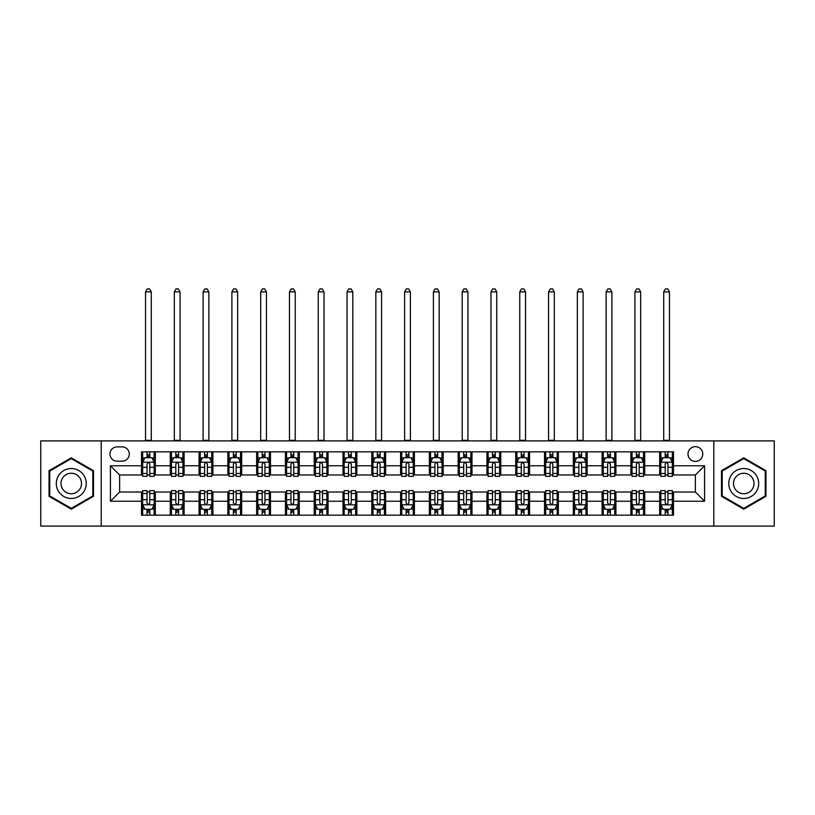 <?xml version="1.0" encoding="UTF-8"?>
<svg xmlns="http://www.w3.org/2000/svg" width="815" height="815" viewBox="0 0 815 815"><rect width="100%" height="100%" fill="white"/><g stroke="black" fill="none" stroke-linecap="round" stroke-linejoin="round"><path stroke-width="1.22" d="M695.368 446.651A7.366 7.366 0 0 0 688.003 454.016A7.366 7.366 0 0 0 695.368 461.392A7.366 7.366 0 0 0 702.744 454.016A7.366 7.366 0 0 0 695.368 446.651M713.797 526.103L774.25 526.103L774.25 440.895L713.797 440.895L713.797 526.103L101.203 526.103L101.203 440.895L40.75 440.895L40.75 526.103L101.203 526.103M117.095 461.158L122.158 461.158A7.141 7.141 0 0 0 129.3 454.016A7.141 7.141 0 0 0 122.158 446.885L117.095 446.885A7.141 7.141 0 0 0 109.954 454.016A7.141 7.141 0 0 0 117.095 461.158M713.797 440.895L101.203 440.895M141.504 501.235L110.412 501.235L110.412 465.762L141.504 465.762L141.504 474.982L119.632 474.982L119.632 492.015L141.504 492.015L141.504 515.162L673.496 515.162L673.496 492.015L695.368 492.015L695.368 474.982L673.496 474.982L673.496 465.762L704.588 465.762L704.588 501.235L673.496 501.235M673.496 465.762L673.496 451.836L141.504 451.836L141.504 465.762M659.681 451.836L659.681 474.982L660.833 474.982M665.203 474.982L667.964 474.982M672.344 474.982L673.496 474.982M659.681 474.982L643.555 474.982M630.891 451.836L630.891 474.982L632.043 474.982M636.413 474.982L639.184 474.982M630.891 474.982L614.765 474.982M602.102 451.836L602.102 474.982L603.253 474.982M607.633 474.982L610.394 474.982M602.102 474.982L585.985 474.982M573.312 451.836L573.312 474.982L574.463 474.982M578.844 474.982L581.604 474.982M573.312 474.982L557.195 474.982M544.532 451.836L544.532 474.982L545.683 474.982M550.054 474.982L552.815 474.982M544.532 474.982L528.405 474.982M515.742 451.836L515.742 474.982L516.893 474.982M521.264 474.982L524.035 474.982M515.742 474.982L499.615 474.982M486.952 451.836L486.952 474.982L488.104 474.982M492.484 474.982L495.245 474.982M486.952 474.982L470.836 474.982M458.162 451.836L458.162 474.982L459.314 474.982M463.694 474.982L466.455 474.982M458.162 474.982L442.046 474.982M429.383 451.836L429.383 474.982L430.534 474.982M434.904 474.982L437.665 474.982M429.383 474.982L413.256 474.982M400.593 451.836L400.593 474.982L401.744 474.982M406.115 474.982L408.886 474.982M400.593 474.982L384.466 474.982M371.803 451.836L371.803 474.982L372.954 474.982M377.335 474.982L380.096 474.982M371.803 474.982L355.686 474.982M343.013 451.836L343.013 474.982L344.164 474.982M348.545 474.982L351.306 474.982M343.013 474.982L326.897 474.982M314.233 451.836L314.233 474.982L315.385 474.982M319.755 474.982L322.516 474.982M314.233 474.982L298.107 474.982M285.444 451.836L285.444 474.982L286.595 474.982M290.965 474.982L293.736 474.982M285.444 474.982L269.317 474.982M256.654 451.836L256.654 474.982L257.805 474.982M262.186 474.982L264.946 474.982M256.654 474.982L240.537 474.982M227.864 451.836L227.864 474.982L229.015 474.982M233.396 474.982L236.156 474.982M227.864 474.982L211.747 474.982M199.084 451.836L199.084 474.982L200.235 474.982M204.606 474.982L207.367 474.982M199.084 474.982L182.957 474.982M170.294 451.836L170.294 474.982L171.445 474.982M175.816 474.982L178.587 474.982M170.294 474.982L154.167 474.982M141.504 474.982L142.656 474.982M147.036 474.982L149.797 474.982M141.504 492.015L142.656 492.015M147.036 492.015L149.797 492.015M154.167 492.015L155.319 492.015L155.319 515.162M171.445 492.015L155.319 492.015M175.816 492.015L178.587 492.015M182.957 492.015L184.109 492.015L184.109 515.162M200.235 492.015L184.109 492.015M204.606 492.015L207.367 492.015M211.747 492.015L212.898 492.015L212.898 515.162M229.015 492.015L212.898 492.015M233.396 492.015L236.156 492.015M240.537 492.015L241.688 492.015L241.688 515.162M257.805 492.015L241.688 492.015M262.186 492.015L264.946 492.015M269.317 492.015L270.468 492.015L270.468 515.162M286.595 492.015L270.468 492.015M290.965 492.015L293.736 492.015M298.107 492.015L299.258 492.015L299.258 515.162M315.385 492.015L299.258 492.015M319.755 492.015L322.516 492.015M326.897 492.015L328.048 492.015L328.048 515.162M344.164 492.015L328.048 492.015M348.545 492.015L351.306 492.015M355.686 492.015L356.838 492.015L356.838 515.162M372.954 492.015L356.838 492.015M377.335 492.015L380.096 492.015M384.466 492.015L385.617 492.015L385.617 515.162M401.744 492.015L385.617 492.015M406.115 492.015L408.886 492.015M413.256 492.015L414.407 492.015L414.407 515.162M430.534 492.015L414.407 492.015M434.904 492.015L437.665 492.015M442.046 492.015L443.197 492.015L443.197 515.162M459.314 492.015L443.197 492.015M463.694 492.015L466.455 492.015M470.836 492.015L471.987 492.015L471.987 515.162M488.104 492.015L471.987 492.015M492.484 492.015L495.245 492.015M499.615 492.015L500.767 492.015L500.767 515.162M516.893 492.015L500.767 492.015M521.264 492.015L524.035 492.015M528.405 492.015L529.556 492.015L529.556 515.162M545.683 492.015L529.556 492.015M550.054 492.015L552.815 492.015M557.195 492.015L558.346 492.015L558.346 515.162M574.463 492.015L558.346 492.015M578.844 492.015L581.604 492.015M585.985 492.015L587.136 492.015L587.136 515.162M603.253 492.015L587.136 492.015M607.633 492.015L610.394 492.015M614.765 492.015L615.916 492.015L615.916 515.162M632.043 492.015L615.916 492.015M636.413 492.015L639.184 492.015M643.555 492.015L644.706 492.015L644.706 515.162M660.833 492.015L644.706 492.015M665.203 492.015L667.964 492.015M672.344 492.015L673.496 492.015M155.319 451.836L155.319 474.982M141.504 457.592L142.656 457.592M147.036 457.592L149.797 457.592M154.167 457.592L155.319 457.592M141.504 509.406L142.656 509.406M147.036 509.406L149.797 509.406M154.167 509.406L155.319 509.406M170.294 492.015L170.294 515.162M184.109 451.836L184.109 474.982M170.294 457.592L171.445 457.592M175.816 457.592L178.587 457.592M182.957 457.592L184.109 457.592M170.294 509.406L171.445 509.406M175.816 509.406L178.587 509.406M182.957 509.406L184.109 509.406M199.084 492.015L199.084 515.162M199.084 509.406L200.235 509.406M204.606 509.406L207.367 509.406M211.747 509.406L212.898 509.406M212.898 451.836L212.898 474.982M199.084 457.592L200.235 457.592M204.606 457.592L207.367 457.592M211.747 457.592L212.898 457.592M227.864 492.015L227.864 515.162M227.864 509.406L229.015 509.406M233.396 509.406L236.156 509.406M240.537 509.406L241.688 509.406M241.688 451.836L241.688 474.982M227.864 457.592L229.015 457.592M233.396 457.592L236.156 457.592M240.537 457.592L241.688 457.592M256.654 492.015L256.654 515.162M256.654 509.406L257.805 509.406M262.186 509.406L264.946 509.406M269.317 509.406L270.468 509.406M270.468 451.836L270.468 474.982M256.654 457.592L257.805 457.592M262.186 457.592L264.946 457.592M269.317 457.592L270.468 457.592M285.444 492.015L285.444 515.162M285.444 509.406L286.595 509.406M290.965 509.406L293.736 509.406M298.107 509.406L299.258 509.406M299.258 451.836L299.258 474.982M285.444 457.592L286.595 457.592M290.965 457.592L293.736 457.592M298.107 457.592L299.258 457.592M314.233 492.015L314.233 515.162M314.233 509.406L315.385 509.406M319.755 509.406L322.516 509.406M326.897 509.406L328.048 509.406M328.048 451.836L328.048 474.982M314.233 457.592L315.385 457.592M319.755 457.592L322.516 457.592M326.897 457.592L328.048 457.592M343.013 492.015L343.013 515.162M343.013 509.406L344.164 509.406M348.545 509.406L351.306 509.406M355.686 509.406L356.838 509.406M356.838 451.836L356.838 474.982M343.013 457.592L344.164 457.592M348.545 457.592L351.306 457.592M355.686 457.592L356.838 457.592M371.803 492.015L371.803 515.162M371.803 509.406L372.954 509.406M377.335 509.406L380.096 509.406M384.466 509.406L385.617 509.406M385.617 451.836L385.617 474.982M371.803 457.592L372.954 457.592M377.335 457.592L380.096 457.592M384.466 457.592L385.617 457.592M400.593 492.015L400.593 515.162M400.593 509.406L401.744 509.406M406.115 509.406L408.886 509.406M413.256 509.406L414.407 509.406M414.407 451.836L414.407 474.982M400.593 457.592L401.744 457.592M406.115 457.592L408.886 457.592M413.256 457.592L414.407 457.592M429.383 492.015L429.383 515.162M429.383 509.406L430.534 509.406M434.904 509.406L437.665 509.406M442.046 509.406L443.197 509.406M443.197 451.836L443.197 474.982M429.383 457.592L430.534 457.592M434.904 457.592L437.665 457.592M442.046 457.592L443.197 457.592M458.162 492.015L458.162 515.162M458.162 509.406L459.314 509.406M463.694 509.406L466.455 509.406M470.836 509.406L471.987 509.406M471.987 451.836L471.987 474.982M458.162 457.592L459.314 457.592M463.694 457.592L466.455 457.592M470.836 457.592L471.987 457.592M486.952 492.015L486.952 515.162M486.952 509.406L488.104 509.406M492.484 509.406L495.245 509.406M499.615 509.406L500.767 509.406M500.767 451.836L500.767 474.982M486.952 457.592L488.104 457.592M492.484 457.592L495.245 457.592M499.615 457.592L500.767 457.592M515.742 492.015L515.742 515.162M515.742 509.406L516.893 509.406M521.264 509.406L524.035 509.406M528.405 509.406L529.556 509.406M529.556 451.836L529.556 474.982M515.742 457.592L516.893 457.592M521.264 457.592L524.035 457.592M528.405 457.592L529.556 457.592M544.532 492.015L544.532 515.162M544.532 509.406L545.683 509.406M550.054 509.406L552.815 509.406M557.195 509.406L558.346 509.406M558.346 451.836L558.346 474.982M544.532 457.592L545.683 457.592M550.054 457.592L552.815 457.592M557.195 457.592L558.346 457.592M573.312 492.015L573.312 515.162M573.312 509.406L574.463 509.406M578.844 509.406L581.604 509.406M585.985 509.406L587.136 509.406M587.136 451.836L587.136 474.982M573.312 457.592L574.463 457.592M578.844 457.592L581.604 457.592M585.985 457.592L587.136 457.592M602.102 492.015L602.102 515.162M602.102 509.406L603.253 509.406M607.633 509.406L610.394 509.406M614.765 509.406L615.916 509.406M615.916 451.836L615.916 474.982M602.102 457.592L603.253 457.592M607.633 457.592L610.394 457.592M614.765 457.592L615.916 457.592M630.891 492.015L630.891 515.162M630.891 509.406L632.043 509.406M636.413 509.406L639.184 509.406M643.555 509.406L644.706 509.406M644.706 451.836L644.706 474.982M630.891 457.592L632.043 457.592M636.413 457.592L639.184 457.592M643.555 457.592L644.706 457.592M659.681 492.015L659.681 515.162M659.681 509.406L660.833 509.406M665.203 509.406L667.964 509.406M672.344 509.406L673.496 509.406M659.681 457.592L660.833 457.592M665.203 457.592L667.964 457.592M672.344 457.592L673.496 457.592M119.632 474.982L110.412 465.762M119.632 492.015L110.412 501.235M704.588 465.762L695.368 474.982M704.588 501.235L695.368 492.015M71.262 509.161L93.491 496.325L93.491 470.663L71.262 457.836L49.043 470.663L49.043 496.325L71.262 509.161M765.957 470.663L743.738 457.836L721.509 470.663L721.509 496.325L743.738 509.161L765.957 496.325L765.957 470.663M149.797 454.831L147.036 454.831M154.167 473.474L149.797 473.474L149.797 476.357L154.167 476.357L154.167 462.309L151.865 457.704L144.958 457.704L142.656 462.309L142.656 476.357L147.036 476.357L147.036 473.474L142.656 473.474M142.656 462.309L142.656 451.836M154.167 462.309L154.167 451.836M147.036 457.704L147.036 451.836M149.797 451.836L149.797 457.704M149.797 473.474L149.797 464.041C148.88 462.268 147.953 462.268 147.036 464.041L147.036 473.474M145.539 440.895L145.539 291.892L151.295 291.892L149.563 288.897L147.26 288.897L145.539 291.892M151.295 440.895L151.295 291.892M147.036 512.166L149.797 512.166M142.656 493.523L147.036 493.523L147.036 490.64L142.656 490.64L142.656 504.689L144.958 509.294L151.865 509.294L154.167 504.689L154.167 490.64L149.797 490.64L149.797 493.523L154.167 493.523M154.167 504.689L154.167 515.162M142.656 504.689L142.656 515.162M149.797 509.294L149.797 515.162M147.036 515.162L147.036 509.294M147.036 493.523L147.036 502.957C147.953 504.73 148.87 504.73 149.797 502.957L149.797 493.523M178.587 454.831L175.816 454.831M182.957 473.474L178.587 473.474L178.587 476.357L182.957 476.357L182.957 462.309L180.655 457.704L173.748 457.704L171.445 462.309L171.445 476.357L175.816 476.357L175.816 473.474L171.445 473.474M171.445 462.309L171.445 451.836M182.957 462.309L182.957 451.836M175.816 457.704L175.816 451.836M178.587 451.836L178.587 457.704M178.587 473.474L178.587 464.041C177.66 462.268 176.743 462.268 175.816 464.041L175.816 473.474M174.318 440.895L174.318 291.892L180.084 291.892L178.353 288.897L176.05 288.897L174.318 291.892M180.084 440.895L180.084 291.892M207.367 454.831L204.606 454.831M211.747 473.474L207.367 473.474L207.367 476.357L211.747 476.357L211.747 462.309L209.445 457.704L202.538 457.704L200.235 462.309L200.235 476.357L204.606 476.357L204.606 473.474L200.235 473.474M200.235 462.309L200.235 451.836M211.747 462.309L211.747 451.836M204.606 457.704L204.606 451.836M207.367 451.836L207.367 457.704M207.367 473.474L207.367 464.041C206.45 462.268 205.533 462.268 204.606 464.041L204.606 473.474M203.108 440.895L203.108 291.892L208.864 291.892L207.142 288.897L204.84 288.897L203.108 291.892M208.864 440.895L208.864 291.892M236.156 454.831L233.396 454.831M240.537 473.474L236.156 473.474L236.156 476.357L240.537 476.357L240.537 462.309L238.235 457.704L231.317 457.704L229.015 462.309L229.015 476.357L233.396 476.357L233.396 473.474L229.015 473.474M229.015 462.309L229.015 451.836M240.537 462.309L240.537 451.836M233.396 457.704L233.396 451.836M236.156 451.836L236.156 457.704M236.156 473.474L236.156 464.041C235.24 462.268 234.312 462.268 233.396 464.041L233.396 473.474M231.898 440.895L231.898 291.892L237.654 291.892L235.932 288.897L233.62 288.897L231.898 291.892M237.654 440.895L237.654 291.892M175.816 512.166L178.587 512.166M171.445 493.523L175.816 493.523L175.816 490.64L171.445 490.64L171.445 504.689L173.748 509.294L180.655 509.294L182.957 504.689L182.957 490.64L178.587 490.64L178.587 493.523L182.957 493.523M182.957 504.689L182.957 515.162M171.445 504.689L171.445 515.162M178.587 509.294L178.587 515.162M175.816 515.162L175.816 509.294M175.816 493.523L175.816 502.957C176.743 504.73 177.66 504.73 178.587 502.957L178.587 493.523M204.606 512.166L207.367 512.166M200.235 493.523L204.606 493.523L204.606 490.64L200.235 490.64L200.235 504.689L202.538 509.294L209.445 509.294L211.747 504.689L211.747 490.64L207.367 490.64L207.367 493.523L211.747 493.523M211.747 504.689L211.747 515.162M200.235 504.689L200.235 515.162M207.367 509.294L207.367 515.162M204.606 515.162L204.606 509.294M204.606 493.523L204.606 502.957C205.523 504.73 206.45 504.73 207.367 502.957L207.367 493.523M233.396 512.166L236.156 512.166M229.015 493.523L233.396 493.523L233.396 490.64L229.015 490.64L229.015 504.689L231.317 509.294L238.235 509.294L240.537 504.689L240.537 490.64L236.156 490.64L236.156 493.523L240.537 493.523M240.537 504.689L240.537 515.162M229.015 504.689L229.015 515.162M236.156 509.294L236.156 515.162M233.396 515.162L233.396 509.294M233.396 493.523L233.396 502.957C234.312 504.73 235.24 504.73 236.156 502.957L236.156 493.523M264.946 454.831L262.186 454.831M269.317 473.474L264.946 473.474L264.946 476.357L269.317 476.357L269.317 462.309L267.014 457.704L260.107 457.704L257.805 462.309L257.805 476.357L262.186 476.357L262.186 473.474L257.805 473.474M257.805 462.309L257.805 451.836M269.317 462.309L269.317 451.836M262.186 457.704L262.186 451.836M264.946 451.836L264.946 457.704M264.946 473.474L264.946 464.041C264.029 462.268 263.102 462.268 262.186 464.041L262.186 473.474M260.688 440.895L260.688 291.892L266.444 291.892L264.712 288.897L262.41 288.897L260.688 291.892M266.444 440.895L266.444 291.892M262.186 512.166L264.946 512.166M257.805 493.523L262.186 493.523L262.186 490.64L257.805 490.64L257.805 504.689L260.107 509.294L267.014 509.294L269.317 504.689L269.317 490.64L264.946 490.64L264.946 493.523L269.317 493.523M269.317 504.689L269.317 515.162M257.805 504.689L257.805 515.162M264.946 509.294L264.946 515.162M262.186 515.162L262.186 509.294M262.186 493.523L262.186 502.957C263.102 504.73 264.019 504.73 264.946 502.957L264.946 493.523M84.23 476.011A14.965 14.965 0 0 0 63.784 470.53A14.965 14.965 0 0 0 58.303 490.987A14.965 14.965 0 0 0 78.749 496.457A14.965 14.965 0 0 0 84.23 476.011M80.135 478.374A10.249 10.249 0 0 0 66.137 474.625A10.249 10.249 0 0 0 62.388 488.623A10.249 10.249 0 0 0 76.386 492.372A10.249 10.249 0 0 0 80.135 478.374M71.262 508.366L49.735 495.928L49.735 471.07L71.262 458.631L92.798 471.07L92.798 495.928L71.262 508.366M743.738 498.464A14.965 14.965 0 0 0 758.704 483.499A14.965 14.965 0 0 0 743.738 468.533A14.965 14.965 0 0 0 728.763 483.499A14.965 14.965 0 0 0 743.738 498.464M743.738 493.747A10.249 10.249 0 0 0 753.987 483.499A10.249 10.249 0 0 0 743.738 473.25A10.249 10.249 0 0 0 733.49 483.499A10.249 10.249 0 0 0 743.738 493.747M722.202 471.07L743.738 458.631L765.265 471.07L765.265 495.928L743.738 508.366L722.202 495.928L722.202 471.07M293.736 454.831L290.965 454.831M298.107 473.474L293.736 473.474L293.736 476.357L298.107 476.357L298.107 462.309L295.804 457.704L288.897 457.704L286.595 462.309L286.595 476.357L290.965 476.357L290.965 473.474L286.595 473.474M286.595 462.309L286.595 451.836M298.107 462.309L298.107 451.836M290.965 457.704L290.965 451.836M293.736 451.836L293.736 457.704M293.736 473.474L293.736 464.041C292.809 462.268 291.892 462.268 290.965 464.041L290.965 473.474M289.468 440.895L289.468 291.892L295.234 291.892L293.502 288.897L291.2 288.897L289.468 291.892M295.234 440.895L295.234 291.892M290.965 512.166L293.736 512.166M286.595 493.523L290.965 493.523L290.965 490.64L286.595 490.64L286.595 504.689L288.897 509.294L295.804 509.294L298.107 504.689L298.107 490.64L293.736 490.64L293.736 493.523L298.107 493.523M298.107 504.689L298.107 515.162M286.595 504.689L286.595 515.162M293.736 509.294L293.736 515.162M290.965 515.162L290.965 509.294M290.965 493.523L290.965 502.957C291.892 504.73 292.809 504.73 293.736 502.957L293.736 493.523M322.516 454.831L319.755 454.831M326.897 473.474L322.516 473.474L322.516 476.357L326.897 476.357L326.897 462.309L324.594 457.704L317.687 457.704L315.385 462.309L315.385 476.357L319.755 476.357L319.755 473.474L315.385 473.474M315.385 462.309L315.385 451.836M326.897 462.309L326.897 451.836M319.755 457.704L319.755 451.836M322.516 451.836L322.516 457.704M322.516 473.474L322.516 464.041C321.599 462.268 320.682 462.268 319.755 464.041L319.755 473.474M318.257 440.895L318.257 291.892L324.013 291.892L322.292 288.897L319.989 288.897L318.257 291.892M324.013 440.895L324.013 291.892M319.755 512.166L322.516 512.166M315.385 493.523L319.755 493.523L319.755 490.64L315.385 490.64L315.385 504.689L317.687 509.294L324.594 509.294L326.897 504.689L326.897 490.64L322.516 490.64L322.516 493.523L326.897 493.523M326.897 504.689L326.897 515.162M315.385 504.689L315.385 515.162M322.516 509.294L322.516 515.162M319.755 515.162L319.755 509.294M319.755 493.523L319.755 502.957C320.672 504.73 321.599 504.73 322.516 502.957L322.516 493.523M351.306 454.831L348.545 454.831M355.686 473.474L351.306 473.474L351.306 476.357L355.686 476.357L355.686 462.309L353.384 457.704L346.467 457.704L344.164 462.309L344.164 476.357L348.545 476.357L348.545 473.474L344.164 473.474M344.164 462.309L344.164 451.836M355.686 462.309L355.686 451.836M348.545 457.704L348.545 451.836M351.306 451.836L351.306 457.704M351.306 473.474L351.306 464.041C350.389 462.268 349.462 462.268 348.545 464.041L348.545 473.474M347.047 440.895L347.047 291.892L352.803 291.892L351.082 288.897L348.769 288.897L347.047 291.892M352.803 440.895L352.803 291.892M348.545 512.166L351.306 512.166M344.164 493.523L348.545 493.523L348.545 490.64L344.164 490.64L344.164 504.689L346.467 509.294L353.384 509.294L355.686 504.689L355.686 490.64L351.306 490.64L351.306 493.523L355.686 493.523M355.686 504.689L355.686 515.162M344.164 504.689L344.164 515.162M351.306 509.294L351.306 515.162M348.545 515.162L348.545 509.294M348.545 493.523L348.545 502.957C349.462 504.73 350.389 504.73 351.306 502.957L351.306 493.523M380.096 454.831L377.335 454.831M384.466 473.474L380.096 473.474L380.096 476.357L384.466 476.357L384.466 462.309L382.164 457.704L375.257 457.704L372.954 462.309L372.954 476.357L377.335 476.357L377.335 473.474L372.954 473.474M372.954 462.309L372.954 451.836M384.466 462.309L384.466 451.836M377.335 457.704L377.335 451.836M380.096 451.836L380.096 457.704M380.096 473.474L380.096 464.041C379.179 462.268 378.252 462.268 377.335 464.041L377.335 473.474M375.837 440.895L375.837 291.892L381.593 291.892L379.861 288.897L377.559 288.897L375.837 291.892M381.593 440.895L381.593 291.892M377.335 512.166L380.096 512.166M372.954 493.523L377.335 493.523L377.335 490.64L372.954 490.64L372.954 504.689L375.257 509.294L382.164 509.294L384.466 504.689L384.466 490.64L380.096 490.64L380.096 493.523L384.466 493.523M384.466 504.689L384.466 515.162M372.954 504.689L372.954 515.162M380.096 509.294L380.096 515.162M377.335 515.162L377.335 509.294M377.335 493.523L377.335 502.957C378.252 504.73 379.169 504.73 380.096 502.957L380.096 493.523M408.886 454.831L406.115 454.831M413.256 473.474L408.886 473.474L408.886 476.357L413.256 476.357L413.256 462.309L410.954 457.704L404.046 457.704L401.744 462.309L401.744 476.357L406.115 476.357L406.115 473.474L401.744 473.474M401.744 462.309L401.744 451.836M413.256 462.309L413.256 451.836M406.115 457.704L406.115 451.836M408.886 451.836L408.886 457.704M408.886 473.474L408.886 464.041C407.958 462.268 407.042 462.268 406.115 464.041L406.115 473.474M404.617 440.895L404.617 291.892L410.383 291.892L408.651 288.897L406.349 288.897L404.617 291.892M410.383 440.895L410.383 291.892M406.115 512.166L408.886 512.166M401.744 493.523L406.115 493.523L406.115 490.64L401.744 490.64L401.744 504.689L404.046 509.294L410.954 509.294L413.256 504.689L413.256 490.64L408.886 490.64L408.886 493.523L413.256 493.523M413.256 504.689L413.256 515.162M401.744 504.689L401.744 515.162M408.886 509.294L408.886 515.162M406.115 515.162L406.115 509.294M406.115 493.523L406.115 502.957C407.042 504.73 407.958 504.73 408.886 502.957L408.886 493.523M437.665 454.831L434.904 454.831M442.046 473.474L437.665 473.474L437.665 476.357L442.046 476.357L442.046 462.309L439.743 457.704L432.836 457.704L430.534 462.309L430.534 476.357L434.904 476.357L434.904 473.474L430.534 473.474M430.534 462.309L430.534 451.836M442.046 462.309L442.046 451.836M434.904 457.704L434.904 451.836M437.665 451.836L437.665 457.704M437.665 473.474L437.665 464.041C436.748 462.268 435.831 462.268 434.904 464.041L434.904 473.474M433.407 440.895L433.407 291.892L439.163 291.892L437.441 288.897L435.139 288.897L433.407 291.892M439.163 440.895L439.163 291.892M434.904 512.166L437.665 512.166M430.534 493.523L434.904 493.523L434.904 490.64L430.534 490.64L430.534 504.689L432.836 509.294L439.743 509.294L442.046 504.689L442.046 490.64L437.665 490.64L437.665 493.523L442.046 493.523M442.046 504.689L442.046 515.162M430.534 504.689L430.534 515.162M437.665 509.294L437.665 515.162M434.904 515.162L434.904 509.294M434.904 493.523L434.904 502.957C435.821 504.73 436.748 504.73 437.665 502.957L437.665 493.523M466.455 454.831L463.694 454.831M470.836 473.474L466.455 473.474L466.455 476.357L470.836 476.357L470.836 462.309L468.533 457.704L461.616 457.704L459.314 462.309L459.314 476.357L463.694 476.357L463.694 473.474L459.314 473.474M459.314 462.309L459.314 451.836M470.836 462.309L470.836 451.836M463.694 457.704L463.694 451.836M466.455 451.836L466.455 457.704M466.455 473.474L466.455 464.041C465.538 462.268 464.611 462.268 463.694 464.041L463.694 473.474M462.197 440.895L462.197 291.892L467.953 291.892L466.231 288.897L463.918 288.897L462.197 291.892M467.953 440.895L467.953 291.892M463.694 512.166L466.455 512.166M459.314 493.523L463.694 493.523L463.694 490.64L459.314 490.64L459.314 504.689L461.616 509.294L468.533 509.294L470.836 504.689L470.836 490.64L466.455 490.64L466.455 493.523L470.836 493.523M470.836 504.689L470.836 515.162M459.314 504.689L459.314 515.162M466.455 509.294L466.455 515.162M463.694 515.162L463.694 509.294M463.694 493.523L463.694 502.957C464.611 504.73 465.538 504.73 466.455 502.957L466.455 493.523M495.245 454.831L492.484 454.831M499.615 473.474L495.245 473.474L495.245 476.357L499.615 476.357L499.615 462.309L497.313 457.704L490.406 457.704L488.104 462.309L488.104 476.357L492.484 476.357L492.484 473.474L488.104 473.474M488.104 462.309L488.104 451.836M499.615 462.309L499.615 451.836M492.484 457.704L492.484 451.836M495.245 451.836L495.245 457.704M495.245 473.474L495.245 464.041C494.328 462.268 493.401 462.268 492.484 464.041L492.484 473.474M490.987 440.895L490.987 291.892L496.743 291.892L495.011 288.897L492.708 288.897L490.987 291.892M496.743 440.895L496.743 291.892M492.484 512.166L495.245 512.166M488.104 493.523L492.484 493.523L492.484 490.64L488.104 490.64L488.104 504.689L490.406 509.294L497.313 509.294L499.615 504.689L499.615 490.64L495.245 490.64L495.245 493.523L499.615 493.523M499.615 504.689L499.615 515.162M488.104 504.689L488.104 515.162M495.245 509.294L495.245 515.162M492.484 515.162L492.484 509.294M492.484 493.523L492.484 502.957C493.401 504.73 494.318 504.73 495.245 502.957L495.245 493.523M524.035 454.831L521.264 454.831M528.405 473.474L524.035 473.474L524.035 476.357L528.405 476.357L528.405 462.309L526.103 457.704L519.196 457.704L516.893 462.309L516.893 476.357L521.264 476.357L521.264 473.474L516.893 473.474M516.893 462.309L516.893 451.836M528.405 462.309L528.405 451.836M521.264 457.704L521.264 451.836M524.035 451.836L524.035 457.704M524.035 473.474L524.035 464.041C523.108 462.268 522.191 462.268 521.264 464.041L521.264 473.474M519.766 440.895L519.766 291.892L525.532 291.892L523.8 288.897L521.498 288.897L519.766 291.892M525.532 440.895L525.532 291.892M521.264 512.166L524.035 512.166M516.893 493.523L521.264 493.523L521.264 490.64L516.893 490.64L516.893 504.689L519.196 509.294L526.103 509.294L528.405 504.689L528.405 490.64L524.035 490.64L524.035 493.523L528.405 493.523M528.405 504.689L528.405 515.162M516.893 504.689L516.893 515.162M524.035 509.294L524.035 515.162M521.264 515.162L521.264 509.294M521.264 493.523L521.264 502.957C522.191 504.73 523.108 504.73 524.035 502.957L524.035 493.523M552.815 454.831L550.054 454.831M557.195 473.474L552.815 473.474L552.815 476.357L557.195 476.357L557.195 462.309L554.893 457.704L547.986 457.704L545.683 462.309L545.683 476.357L550.054 476.357L550.054 473.474L545.683 473.474M545.683 462.309L545.683 451.836M557.195 462.309L557.195 451.836M550.054 457.704L550.054 451.836M552.815 451.836L552.815 457.704M552.815 473.474L552.815 464.041C551.898 462.268 550.981 462.268 550.054 464.041L550.054 473.474M548.556 440.895L548.556 291.892L554.312 291.892L552.59 288.897L550.288 288.897L548.556 291.892M554.312 440.895L554.312 291.892M550.054 512.166L552.815 512.166M545.683 493.523L550.054 493.523L550.054 490.64L545.683 490.64L545.683 504.689L547.986 509.294L554.893 509.294L557.195 504.689L557.195 490.64L552.815 490.64L552.815 493.523L557.195 493.523M557.195 504.689L557.195 515.162M545.683 504.689L545.683 515.162M552.815 509.294L552.815 515.162M550.054 515.162L550.054 509.294M550.054 493.523L550.054 502.957C550.971 504.73 551.898 504.73 552.815 502.957L552.815 493.523M581.604 454.831L578.844 454.831M585.985 473.474L581.604 473.474L581.604 476.357L585.985 476.357L585.985 462.309L583.683 457.704L576.765 457.704L574.463 462.309L574.463 476.357L578.844 476.357L578.844 473.474L574.463 473.474M574.463 462.309L574.463 451.836M585.985 462.309L585.985 451.836M578.844 457.704L578.844 451.836M581.604 451.836L581.604 457.704M581.604 473.474L581.604 464.041C580.688 462.268 579.76 462.268 578.844 464.041L578.844 473.474M577.346 440.895L577.346 291.892L583.102 291.892L581.38 288.897L579.068 288.897L577.346 291.892M583.102 440.895L583.102 291.892M578.844 512.166L581.604 512.166M574.463 493.523L578.844 493.523L578.844 490.64L574.463 490.64L574.463 504.689L576.765 509.294L583.683 509.294L585.985 504.689L585.985 490.64L581.604 490.64L581.604 493.523L585.985 493.523M585.985 504.689L585.985 515.162M574.463 504.689L574.463 515.162M581.604 509.294L581.604 515.162M578.844 515.162L578.844 509.294M578.844 493.523L578.844 502.957C579.76 504.73 580.688 504.73 581.604 502.957L581.604 493.523M610.394 454.831L607.633 454.831M614.765 473.474L610.394 473.474L610.394 476.357L614.765 476.357L614.765 462.309L612.462 457.704L605.555 457.704L603.253 462.309L603.253 476.357L607.633 476.357L607.633 473.474L603.253 473.474M603.253 462.309L603.253 451.836M614.765 462.309L614.765 451.836M607.633 457.704L607.633 451.836M610.394 451.836L610.394 457.704M610.394 473.474L610.394 464.041C609.477 462.268 608.55 462.268 607.633 464.041L607.633 473.474M606.136 440.895L606.136 291.892L611.892 291.892L610.16 288.897L607.858 288.897L606.136 291.892M611.892 440.895L611.892 291.892M607.633 512.166L610.394 512.166M603.253 493.523L607.633 493.523L607.633 490.64L603.253 490.64L603.253 504.689L605.555 509.294L612.462 509.294L614.765 504.689L614.765 490.64L610.394 490.64L610.394 493.523L614.765 493.523M614.765 504.689L614.765 515.162M603.253 504.689L603.253 515.162M610.394 509.294L610.394 515.162M607.633 515.162L607.633 509.294M607.633 493.523L607.633 502.957C608.55 504.73 609.467 504.73 610.394 502.957L610.394 493.523M639.184 454.831L636.413 454.831M643.555 473.474L639.184 473.474L639.184 476.357L643.555 476.357L643.555 462.309L641.252 457.704L634.345 457.704L632.043 462.309L632.043 476.357L636.413 476.357L636.413 473.474L632.043 473.474M632.043 462.309L632.043 451.836M643.555 462.309L643.555 451.836M636.413 457.704L636.413 451.836M639.184 451.836L639.184 457.704M639.184 473.474L639.184 464.041C638.257 462.268 637.34 462.268 636.413 464.041L636.413 473.474M634.916 440.895L634.916 291.892L640.682 291.892L638.95 288.897L636.647 288.897L634.916 291.892M640.682 440.895L640.682 291.892M636.413 512.166L639.184 512.166M632.043 493.523L636.413 493.523L636.413 490.64L632.043 490.64L632.043 504.689L634.345 509.294L641.252 509.294L643.555 504.689L643.555 490.64L639.184 490.64L639.184 493.523L643.555 493.523M643.555 504.689L643.555 515.162M632.043 504.689L632.043 515.162M639.184 509.294L639.184 515.162M636.413 515.162L636.413 509.294M636.413 493.523L636.413 502.957C637.34 504.73 638.257 504.73 639.184 502.957L639.184 493.523M667.964 454.831L665.203 454.831M672.344 473.474L667.964 473.474L667.964 476.357L672.344 476.357L672.344 462.309L670.042 457.704L663.135 457.704L660.833 462.309L660.833 476.357L665.203 476.357L665.203 473.474L660.833 473.474M660.833 462.309L660.833 451.836M672.344 462.309L672.344 451.836M665.203 457.704L665.203 451.836M667.964 451.836L667.964 457.704M667.964 473.474L667.964 464.041C667.047 462.268 666.13 462.268 665.203 464.041L665.203 473.474M663.705 440.895L663.705 291.892L669.461 291.892L667.74 288.897L665.437 288.897L663.705 291.892M669.461 440.895L669.461 291.892M665.203 512.166L667.964 512.166M660.833 493.523L665.203 493.523L665.203 490.64L660.833 490.64L660.833 504.689L663.135 509.294L670.042 509.294L672.344 504.689L672.344 490.64L667.964 490.64L667.964 493.523L672.344 493.523M672.344 504.689L672.344 515.162M660.833 504.689L660.833 515.162M667.964 509.294L667.964 515.162M665.203 515.162L665.203 509.294M665.203 493.523L665.203 502.957C666.12 504.73 667.047 504.73 667.964 502.957L667.964 493.523M170.294 501.235L155.319 501.235M170.294 465.762L155.319 465.762M199.084 465.762L184.109 465.762M199.084 501.235L184.109 501.235M227.864 465.762L212.898 465.762M227.864 501.235L212.898 501.235M256.654 465.762L241.688 465.762M256.654 501.235L241.688 501.235M285.444 465.762L270.468 465.762M285.444 501.235L270.468 501.235M314.233 465.762L299.258 465.762M314.233 501.235L299.258 501.235M343.013 465.762L328.048 465.762M343.013 501.235L328.048 501.235M371.803 465.762L356.838 465.762M371.803 501.235L356.838 501.235M400.593 465.762L385.617 465.762M400.593 501.235L385.617 501.235M429.383 465.762L414.407 465.762M429.383 501.235L414.407 501.235M458.162 465.762L443.197 465.762M458.162 501.235L443.197 501.235M486.952 465.762L471.987 465.762M486.952 501.235L471.987 501.235M515.742 465.762L500.767 465.762M515.742 501.235L500.767 501.235M544.532 465.762L529.556 465.762M544.532 501.235L529.556 501.235M573.312 465.762L558.346 465.762M573.312 501.235L558.346 501.235M602.102 465.762L587.136 465.762M602.102 501.235L587.136 501.235M630.891 465.762L615.916 465.762M630.891 501.235L615.916 501.235M659.681 465.762L644.706 465.762M659.681 501.235L644.706 501.235M154.117 462.197L142.717 462.197M142.656 457.979L144.826 457.979M152.008 457.979L154.167 457.979M147.036 467.301L142.656 467.301M154.167 467.301L149.797 467.301M149.797 456.288L147.036 456.288M145.539 440.314L151.295 440.314M142.717 504.801L154.117 504.801M154.167 509.018L152.008 509.018M144.826 509.018L142.656 509.018M149.797 499.697L154.167 499.697M142.656 499.697L147.036 499.697M147.036 510.71L149.797 510.71M182.906 462.197L171.507 462.197M171.445 457.979L173.605 457.979M180.798 457.979L182.957 457.979M175.816 467.301L171.445 467.301M182.957 467.301L178.587 467.301M178.587 456.288L175.816 456.288M174.318 440.314L180.084 440.314M211.686 462.197L200.286 462.197M200.235 457.979L202.395 457.979M209.577 457.979L211.747 457.979M204.606 467.301L200.235 467.301M211.747 467.301L207.367 467.301M207.367 456.288L204.606 456.288M203.108 440.314L208.864 440.314M240.476 462.197L229.076 462.197M229.015 457.979L231.185 457.979M238.367 457.979L240.537 457.979M233.396 467.301L229.015 467.301M240.537 467.301L236.156 467.301M236.156 456.288L233.396 456.288M231.898 440.314L237.654 440.314M171.507 504.801L182.906 504.801M182.957 509.018L180.798 509.018M173.605 509.018L171.445 509.018M178.587 499.697L182.957 499.697M171.445 499.697L175.816 499.697M175.816 510.71L178.587 510.71M200.286 504.801L211.686 504.801M211.747 509.018L209.577 509.018M202.395 509.018L200.235 509.018M207.367 499.697L211.747 499.697M200.235 499.697L204.606 499.697M204.606 510.71L207.367 510.71M229.076 504.801L240.476 504.801M240.537 509.018L238.367 509.018M231.185 509.018L229.015 509.018M236.156 499.697L240.537 499.697M229.015 499.697L233.396 499.697M233.396 510.71L236.156 510.71M269.266 462.197L257.866 462.197M257.805 457.979L259.975 457.979M267.157 457.979L269.317 457.979M262.186 467.301L257.805 467.301M269.317 467.301L264.946 467.301M264.946 456.288L262.186 456.288M260.688 440.314L266.444 440.314M257.866 504.801L269.266 504.801M269.317 509.018L267.157 509.018M259.975 509.018L257.805 509.018M264.946 499.697L269.317 499.697M257.805 499.697L262.186 499.697M262.186 510.71L264.946 510.71M298.056 462.197L286.656 462.197M286.595 457.979L288.755 457.979M295.947 457.979L298.107 457.979M290.965 467.301L286.595 467.301M298.107 467.301L293.736 467.301M293.736 456.288L290.965 456.288M289.468 440.314L295.234 440.314M286.656 504.801L298.056 504.801M298.107 509.018L295.947 509.018M288.755 509.018L286.595 509.018M293.736 499.697L298.107 499.697M286.595 499.697L290.965 499.697M290.965 510.71L293.736 510.71M326.835 462.197L315.436 462.197M315.385 457.979L317.544 457.979M324.727 457.979L326.897 457.979M319.755 467.301L315.385 467.301M326.897 467.301L322.516 467.301M322.516 456.288L319.755 456.288M318.257 440.314L324.013 440.314M315.436 504.801L326.835 504.801M326.897 509.018L324.727 509.018M317.544 509.018L315.385 509.018M322.516 499.697L326.897 499.697M315.385 499.697L319.755 499.697M319.755 510.71L322.516 510.71M355.625 462.197L344.225 462.197M344.164 457.979L346.334 457.979M353.516 457.979L355.686 457.979M348.545 467.301L344.164 467.301M355.686 467.301L351.306 467.301M351.306 456.288L348.545 456.288M347.047 440.314L352.803 440.314M344.225 504.801L355.625 504.801M355.686 509.018L353.516 509.018M346.334 509.018L344.164 509.018M351.306 499.697L355.686 499.697M344.164 499.697L348.545 499.697M348.545 510.71L351.306 510.71M384.415 462.197L373.015 462.197M372.954 457.979L375.124 457.979M382.306 457.979L384.466 457.979M377.335 467.301L372.954 467.301M384.466 467.301L380.096 467.301M380.096 456.288L377.335 456.288M375.837 440.314L381.593 440.314M373.015 504.801L384.415 504.801M384.466 509.018L382.306 509.018M375.124 509.018L372.954 509.018M380.096 499.697L384.466 499.697M372.954 499.697L377.335 499.697M377.335 510.71L380.096 510.71M413.195 462.197L401.805 462.197M401.744 457.979L403.904 457.979M411.096 457.979L413.256 457.979M406.115 467.301L401.744 467.301M413.256 467.301L408.886 467.301M408.886 456.288L406.115 456.288M404.617 440.314L410.383 440.314M401.805 504.801L413.195 504.801M413.256 509.018L411.096 509.018M403.904 509.018L401.744 509.018M408.886 499.697L413.256 499.697M401.744 499.697L406.115 499.697M406.115 510.71L408.886 510.71M441.985 462.197L430.585 462.197M430.534 457.979L432.694 457.979M439.876 457.979L442.046 457.979M434.904 467.301L430.534 467.301M442.046 467.301L437.665 467.301M437.665 456.288L434.904 456.288M433.407 440.314L439.163 440.314M430.585 504.801L441.985 504.801M442.046 509.018L439.876 509.018M432.694 509.018L430.534 509.018M437.665 499.697L442.046 499.697M430.534 499.697L434.904 499.697M434.904 510.71L437.665 510.71M470.775 462.197L459.375 462.197M459.314 457.979L461.484 457.979M468.666 457.979L470.836 457.979M463.694 467.301L459.314 467.301M470.836 467.301L466.455 467.301M466.455 456.288L463.694 456.288M462.197 440.314L467.953 440.314M459.375 504.801L470.775 504.801M470.836 509.018L468.666 509.018M461.484 509.018L459.314 509.018M466.455 499.697L470.836 499.697M459.314 499.697L463.694 499.697M463.694 510.71L466.455 510.71M499.564 462.197L488.165 462.197M488.104 457.979L490.273 457.979M497.456 457.979L499.615 457.979M492.484 467.301L488.104 467.301M499.615 467.301L495.245 467.301M495.245 456.288L492.484 456.288M490.987 440.314L496.743 440.314M488.165 504.801L499.564 504.801M499.615 509.018L497.456 509.018M490.273 509.018L488.104 509.018M495.245 499.697L499.615 499.697M488.104 499.697L492.484 499.697M492.484 510.71L495.245 510.71M528.344 462.197L516.944 462.197M516.893 457.979L519.053 457.979M526.245 457.979L528.405 457.979M521.264 467.301L516.893 467.301M528.405 467.301L524.035 467.301M524.035 456.288L521.264 456.288M519.766 440.314L525.532 440.314M516.944 504.801L528.344 504.801M528.405 509.018L526.245 509.018M519.053 509.018L516.893 509.018M524.035 499.697L528.405 499.697M516.893 499.697L521.264 499.697M521.264 510.71L524.035 510.71M557.134 462.197L545.734 462.197M545.683 457.979L547.843 457.979M555.025 457.979L557.195 457.979M550.054 467.301L545.683 467.301M557.195 467.301L552.815 467.301M552.815 456.288L550.054 456.288M548.556 440.314L554.312 440.314M545.734 504.801L557.134 504.801M557.195 509.018L555.025 509.018M547.843 509.018L545.683 509.018M552.815 499.697L557.195 499.697M545.683 499.697L550.054 499.697M550.054 510.71L552.815 510.71M585.924 462.197L574.524 462.197M574.463 457.979L576.633 457.979M583.815 457.979L585.985 457.979M578.844 467.301L574.463 467.301M585.985 467.301L581.604 467.301M581.604 456.288L578.844 456.288M577.346 440.314L583.102 440.314M574.524 504.801L585.924 504.801M585.985 509.018L583.815 509.018M576.633 509.018L574.463 509.018M581.604 499.697L585.985 499.697M574.463 499.697L578.844 499.697M578.844 510.71L581.604 510.71M614.714 462.197L603.314 462.197M603.253 457.979L605.423 457.979M612.605 457.979L614.765 457.979M607.633 467.301L603.253 467.301M614.765 467.301L610.394 467.301M610.394 456.288L607.633 456.288M606.136 440.314L611.892 440.314M603.314 504.801L614.714 504.801M614.765 509.018L612.605 509.018M605.423 509.018L603.253 509.018M610.394 499.697L614.765 499.697M603.253 499.697L607.633 499.697M607.633 510.71L610.394 510.71M643.493 462.197L632.094 462.197M632.043 457.979L634.202 457.979M641.395 457.979L643.555 457.979M636.413 467.301L632.043 467.301M643.555 467.301L639.184 467.301M639.184 456.288L636.413 456.288M634.916 440.314L640.682 440.314M632.094 504.801L643.493 504.801M643.555 509.018L641.395 509.018M634.202 509.018L632.043 509.018M639.184 499.697L643.555 499.697M632.043 499.697L636.413 499.697M636.413 510.71L639.184 510.71M672.283 462.197L660.884 462.197M660.833 457.979L662.992 457.979M670.175 457.979L672.344 457.979M665.203 467.301L660.833 467.301M672.344 467.301L667.964 467.301M667.964 456.288L665.203 456.288M663.705 440.314L669.461 440.314M660.884 504.801L672.283 504.801M672.344 509.018L670.175 509.018M662.992 509.018L660.833 509.018M667.964 499.697L672.344 499.697M660.833 499.697L665.203 499.697M665.203 510.71L667.964 510.71"/></g></svg>
